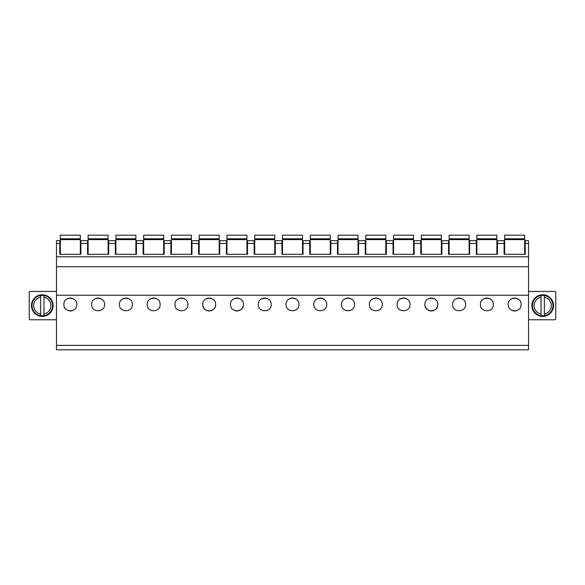 <?xml version="1.0" encoding="UTF-8"?>
<svg xmlns="http://www.w3.org/2000/svg" width="585" height="585" viewBox="0 0 585 585"><rect width="100%" height="100%" fill="white"/><g stroke="black" fill="none" stroke-linecap="round" stroke-linejoin="round"><path stroke-width="0.88" d="M528.533 345.377L528.533 349.815L56.467 349.815L56.467 345.377L528.533 345.377L528.533 266.731L56.467 266.731L56.467 256.786L528.533 256.786L528.533 266.731M528.533 295.22L56.467 295.22L56.467 266.731M56.467 295.22L56.467 345.377M60.35 238.797L80.342 238.797L80.342 235.185L60.35 235.185L60.35 254.292L59.794 254.292L59.794 243.462L56.467 243.462L56.467 256.786M56.467 243.462L56.467 240.684L59.794 240.684L59.794 243.462M528.533 256.786L528.533 240.684L525.206 240.684L525.206 254.292L504.102 254.292L504.102 240.684L497.433 240.684L497.433 254.292L496.877 254.292L496.877 238.797L476.885 238.797L476.885 254.292L476.329 254.292L476.329 240.684L469.667 240.684L469.667 254.292L469.111 254.292L469.111 238.797L449.119 238.797L449.119 254.292L448.563 254.292L448.563 240.684L441.894 240.684L441.894 254.292L441.339 254.292L441.339 238.797L421.346 238.797L421.346 254.292L420.791 254.292L420.791 240.684L414.129 240.684L414.129 254.292L413.573 254.292L413.573 238.797L393.581 238.797L393.581 254.292L393.025 254.292L393.025 240.684L386.356 240.684L386.356 254.292L385.8 254.292L385.8 238.797L365.808 238.797L365.808 254.292L365.252 254.292L365.252 240.684L358.59 240.684L358.59 254.292L358.035 254.292L358.035 238.797L338.042 238.797L338.042 254.292L337.486 254.292L337.486 240.684L330.825 240.684L330.825 254.292L330.269 254.292L330.269 238.797L310.269 238.797L310.269 254.292L309.714 254.292L309.714 240.684L303.052 240.684L303.052 254.292L302.496 254.292L302.496 238.797L282.504 238.797L282.504 254.292L281.948 254.292L281.948 240.684L275.286 240.684L275.286 254.292L274.731 254.292L274.731 238.797L254.731 238.797L254.731 254.292L254.175 254.292L254.175 240.684L247.513 240.684L247.513 254.292L246.958 254.292L246.958 238.797L226.965 238.797L226.965 254.292L226.41 254.292L226.41 240.684L219.748 240.684L219.748 254.292L219.192 254.292L219.192 238.797L199.2 238.797L199.2 254.292L198.644 254.292L198.644 240.684L191.975 240.684L191.975 254.292L191.419 254.292L191.419 238.797L171.427 238.797L171.427 254.292L170.871 254.292L170.871 240.684L164.209 240.684L164.209 254.292L163.654 254.292L163.654 238.797L143.661 238.797L143.661 254.292L143.106 254.292L143.106 240.684L136.437 240.684L136.437 254.292L135.881 254.292L135.881 238.797L115.888 238.797L115.888 254.292L115.333 254.292L115.333 240.684L108.671 240.684L108.671 254.292L108.115 254.292L108.115 238.797L88.123 238.797L88.123 254.292L87.567 254.292L87.567 240.684L80.898 240.684L80.898 254.292L80.342 254.292L80.342 238.797M68.504 310.672A6.442 6.442 0 0 0 72.584 310.54M73.322 298.781A6.442 6.442 0 0 0 66.639 299.227M63.904 304.5C63.465 312.792 77.227 312.792 76.789 304.5C77.235 296.2 63.458 296.2 63.904 304.5M59.794 254.292L80.898 254.292M101.088 298.781A6.442 6.442 0 0 0 94.412 299.227M91.677 304.5C91.238 312.792 105 312.792 104.561 304.5C105.007 296.2 91.231 296.2 91.677 304.5M87.567 254.292L108.671 254.292M128.861 298.781A6.442 6.442 0 0 0 122.177 299.227M119.442 304.5C119.004 312.792 132.766 312.792 132.327 304.5C132.773 296.2 118.996 296.2 119.442 304.5M115.333 254.292L136.437 254.292M156.626 298.781A6.442 6.442 0 0 0 149.943 299.227M147.215 304.5C146.776 312.792 160.539 312.792 160.1 304.5C160.546 296.2 146.769 296.2 147.215 304.5M143.106 254.292L164.209 254.292M184.392 298.781A6.442 6.442 0 0 0 177.716 299.227M174.981 304.5C174.542 312.792 188.304 312.792 187.865 304.5C188.311 296.2 174.535 296.2 174.981 304.5M170.871 254.292L191.975 254.292M202.754 304.5A6.442 6.442 0 0 0 209.196 310.942A6.442 6.442 0 0 0 215.638 304.5C216.077 296.2 202.308 296.2 202.754 304.5C202.315 312.792 216.077 312.792 215.638 304.5M212.165 298.781A6.442 6.442 0 0 0 205.481 299.227M198.644 254.292L219.748 254.292M235.111 310.664A6.442 6.442 0 0 0 243.404 304.5C243.85 296.2 230.073 296.2 230.519 304.5C230.08 312.792 243.843 312.792 243.404 304.5M239.93 298.781A6.442 6.442 0 0 0 233.254 299.227M226.41 254.292L247.513 254.292M267.703 298.781A6.442 6.442 0 0 0 261.02 299.227M258.292 304.5C257.846 312.792 271.615 312.792 271.177 304.5C271.615 296.2 257.846 296.2 258.292 304.5M254.175 254.292L275.286 254.292M295.469 298.781A6.442 6.442 0 0 0 288.793 299.227M286.058 304.5C285.619 312.792 299.381 312.792 298.942 304.5C299.388 296.2 285.612 296.2 286.058 304.5M281.948 254.292L303.052 254.292M323.242 298.781A6.442 6.442 0 0 0 316.558 299.227M313.823 304.5C313.385 312.792 327.154 312.792 326.708 304.5C327.154 296.2 313.385 296.2 313.823 304.5M309.714 254.292L330.825 254.292M351.007 298.781A6.442 6.442 0 0 0 344.331 299.227M341.596 304.5C341.157 312.792 354.919 312.792 354.481 304.5C354.927 296.2 341.15 296.2 341.596 304.5M337.486 254.292L358.59 254.292M378.78 298.781A6.442 6.442 0 0 0 372.097 299.227M369.362 304.5C368.923 312.792 382.692 312.792 382.246 304.5C382.692 296.2 368.916 296.2 369.362 304.5M365.252 254.292L386.356 254.292M406.546 298.781A6.442 6.442 0 0 0 399.869 299.227M397.135 304.5C396.696 312.792 410.458 312.792 410.019 304.5C410.465 296.2 396.688 296.2 397.135 304.5M393.025 254.292L414.129 254.292M424.9 304.5A6.442 6.442 0 0 0 431.342 310.942A6.442 6.442 0 0 0 437.785 304.5C438.231 296.2 424.454 296.2 424.9 304.5C424.461 312.792 438.223 312.792 437.785 304.5M434.319 298.781A6.442 6.442 0 0 0 427.635 299.227M420.791 254.292L441.894 254.292M462.084 298.781A6.442 6.442 0 0 0 455.408 299.227M452.673 304.5C452.234 312.792 465.996 312.792 465.558 304.5C466.004 296.2 452.227 296.2 452.673 304.5M448.563 254.292L469.667 254.292M489.857 298.781A6.442 6.442 0 0 0 483.173 299.227M480.439 304.5C480 312.792 493.762 312.792 493.323 304.5C493.769 296.2 479.992 296.2 480.439 304.5M476.329 254.292L497.433 254.292M521.096 304.5C521.542 296.2 507.765 296.2 508.211 304.5C507.773 312.792 521.535 312.792 521.096 304.5M512.804 310.672A6.442 6.442 0 0 0 516.891 310.54M517.63 298.781A6.442 6.442 0 0 0 511.034 299.169M504.102 254.292L504.658 254.292L504.658 239.631L524.65 239.631L524.65 254.292L525.206 254.292M528.533 319.768L554.639 319.768A1.111 1.111 0 0 0 555.75 318.657L555.75 292.558A1.111 1.111 0 0 0 554.639 291.447L528.533 291.447M537.505 296.105A10.83 10.83 0 0 0 533.191 310.796A10.83 10.83 0 0 0 547.889 315.11A10.83 10.83 0 0 0 552.203 300.412A10.83 10.83 0 0 0 537.505 296.105M56.467 319.768L30.361 319.768A1.111 1.111 0 0 1 29.25 318.657L29.25 292.558A1.111 1.111 0 0 1 30.361 291.447L56.467 291.447M37.111 296.105A10.83 10.83 0 0 0 32.797 310.796A10.83 10.83 0 0 0 47.495 315.11A10.83 10.83 0 0 0 51.809 300.412A10.83 10.83 0 0 0 37.111 296.105M88.123 238.797L88.123 235.185L108.115 235.185L108.115 238.797M115.888 238.797L115.888 235.185L135.881 235.185L135.881 238.797M143.661 238.797L143.661 235.185L163.654 235.185L163.654 238.797M171.427 238.797L171.427 235.185L191.419 235.185L191.419 238.797M199.2 238.797L199.2 235.185L219.192 235.185L219.192 238.797M226.965 238.797L226.965 235.185L246.958 235.185L246.958 238.797M254.731 238.797L254.731 235.185L274.731 235.185L274.731 238.797M282.504 238.797L282.504 235.185L302.496 235.185L302.496 238.797M310.269 238.797L310.269 235.185L330.269 235.185L330.269 238.797M338.042 238.797L338.042 235.185L358.035 235.185L358.035 238.797M365.808 238.797L365.808 235.185L385.8 235.185L385.8 238.797M393.581 238.797L393.581 235.185L413.573 235.185L413.573 238.797M421.346 238.797L421.346 235.185L441.339 235.185L441.339 238.797M449.119 238.797L449.119 235.185L469.111 235.185L469.111 238.797M476.885 238.797L476.885 235.185L496.877 235.185L496.877 238.797M504.658 238.797L524.65 238.797L524.65 235.185L504.658 235.185L504.658 239.631M524.65 238.797L524.65 239.631M541.03 315.746A10.274 10.274 0 0 0 544.364 315.746L541.03 315.746L541.03 314.05L541.03 315.746A10.274 10.274 0 0 1 537.776 296.588A10.274 10.274 0 0 0 541.03 315.746M544.364 295.469A10.274 10.274 0 0 0 541.03 295.469L544.364 295.469L544.364 297.158L544.364 295.469A10.274 10.274 0 0 1 547.626 314.62A10.274 10.274 0 0 0 544.364 295.469M544.364 314.05L544.364 297.158A8.607 8.607 0 0 1 544.364 314.05L544.364 315.746A10.274 10.274 0 0 0 547.626 314.62A10.274 10.274 0 0 1 544.364 315.746L544.364 314.05M541.03 297.158L541.03 314.05A8.607 8.607 0 0 1 541.03 297.158L541.03 295.469A10.274 10.274 0 0 0 537.776 296.588A10.274 10.274 0 0 1 541.03 295.469L541.03 297.158M40.636 315.746A10.274 10.274 0 0 0 52.431 303.886A10.274 10.274 0 0 0 37.374 296.588A10.274 10.274 0 0 0 40.636 315.746L43.97 315.746L43.97 314.05L43.97 315.746A10.274 10.274 0 0 0 43.97 295.469L40.636 295.469L40.636 297.158L40.636 295.469A10.274 10.274 0 0 0 40.636 315.746L40.636 297.158A8.607 8.607 0 0 0 40.636 314.05L40.636 315.746M43.97 297.158L43.97 314.05A8.607 8.607 0 0 0 43.97 297.158L43.97 295.469L43.97 297.158M87.567 243.462L80.898 243.462M115.333 243.462L108.671 243.462M143.106 243.462L136.437 243.462M170.871 243.462L164.209 243.462M198.644 243.462L191.975 243.462M226.41 243.462L219.748 243.462M254.175 243.462L247.513 243.462M281.948 243.462L275.286 243.462M309.714 243.462L303.052 243.462M337.486 243.462L330.825 243.462M365.252 243.462L358.59 243.462M393.025 243.462L386.356 243.462M420.791 243.462L414.129 243.462M448.563 243.462L441.894 243.462M476.329 243.462L469.667 243.462M528.533 243.462L525.206 243.462M504.102 243.462L497.433 243.462M60.35 239.631L80.342 239.631M88.123 239.631L108.115 239.631M115.888 239.631L135.881 239.631M143.661 239.631L163.654 239.631M171.427 239.631L191.419 239.631M199.2 239.631L219.192 239.631M226.965 239.631L246.958 239.631M254.731 239.631L274.731 239.631M282.504 239.631L302.496 239.631M310.269 239.631L330.269 239.631M338.042 239.631L358.035 239.631M365.808 239.631L385.8 239.631M393.581 239.631L413.573 239.631M421.346 239.631L441.339 239.631M449.119 239.631L469.111 239.631M476.885 239.631L496.877 239.631"/></g></svg>
